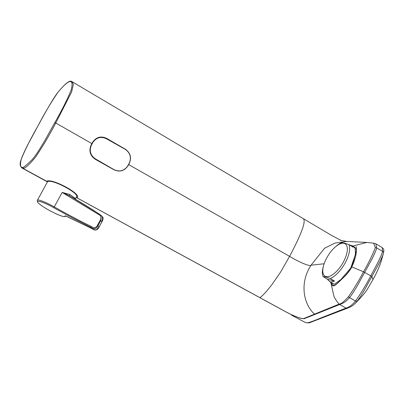 <?xml version="1.0" encoding="UTF-8"?>
<svg xmlns="http://www.w3.org/2000/svg" width="404" height="404" viewBox="0 0 404 404"><rect width="100%" height="100%" fill="white"/><g stroke="black" fill="none" stroke-linecap="round" stroke-linejoin="round"><path stroke-width="0.61" d="M344.152 243.354A19.079 8.232 122 0 1 343.304 262.171A19.079 8.232 122 0 1 325.962 276.583A19.079 8.232 122 0 1 323.614 265.413A19.079 8.232 122 0 1 334.921 247.298A19.079 8.232 122 0 1 344.152 243.354M330.295 278.472L334.527 281.113L330.871 282.108L329.679 281.578L327.331 279.194L323.099 276.553L325.947 277.043L330.295 278.472A21.18 9.141 -58 0 0 345.142 262.989A21.18 9.141 -58 0 0 348.874 244.546L344.521 243.117L341.673 242.627A21.18 9.141 -58 0 0 335.835 246.48L334.921 247.298M349.591 244.996L352.101 245.642L355.207 247.581L355.464 254.374L350.707 268.099L340.875 279.563L334.355 284.285L329.679 281.578M352.101 245.642L353.101 247.187L348.874 244.546M76.063 197.364C81.982 194.622 51.53 178.225 47.51 181.78L37.501 200.071C39.052 199.43 47.015 202.818 54.257 206.883L62.165 192.43L69.766 194.43L74.957 198.192L74.952 198.93M74.957 198.192A1.419 1.353 -44.4 0 0 74.785 198.824M69.766 194.43A1.419 0.803 -57.4 0 0 69.776 195.895L69.836 195.925C79.77 201.707 89.249 207.535 98.263 213.423L100.985 215.367L100.753 220.574L101.939 221.715L99.152 226.806L96.278 229.906C94.561 229.836 93.183 229.437 92.147 228.699L90.698 227.245L72.119 217.726L53.712 207.701C41.44 200.662 32.073 198.824 41.062 205.217C49.01 211.242 66.645 219.135 64.877 215.882A0.889 0.869 -20.2 0 0 65.544 215.928M62.165 192.43L97.985 214.115C101.116 215.408 101.858 217.453 100.217 220.251L97.5 225.21C96.036 228.098 93.945 228.518 91.228 226.462C78.664 220.296 66.342 213.772 54.257 206.883L62.165 192.43L69.836 195.925M64.877 215.882L66.983 216.514L92.137 228.699M102.283 216.605L102.374 216.696C103.5 217.296 103.363 218.983 101.975 221.766L101.909 221.771M102.379 216.696L101.975 221.766L99.111 226.876M91.228 226.462L90.698 227.245C93.385 229.285 96.839 229.169 98 225.599L99.182 226.871C97.42 230.371 95.071 230.987 92.137 228.709L65.483 215.882M97.5 225.21L98 225.599L100.753 220.574L100.217 220.251M124.937 149.157L106.444 138.779C101.04 136.254 96.566 137.385 93.021 142.183L91.294 145.339C89.133 150.95 90.511 155.464 95.435 158.883L113.787 169.518C119.342 172.149 123.957 171.008 127.634 166.089L129.371 162.918C131.542 157.181 130.068 152.591 124.937 149.157M47.313 181.83L23.25 168.524L46.723 181.27C51.717 177.856 82.371 194.304 77.043 197.809L76.149 197.521M351.965 267.044L351.808 266.918C347.076 275.013 341.188 279.482 338.294 282.381C333.654 286.673 333.972 285.295 333.265 285.35L331.694 283.421L331.134 283.719L333.921 296.273C335.088 298.864 336.825 301.48 339.123 304.111L303.732 318.544C302.182 318.64 299.753 318.044 296.45 316.756C293.062 315.468 287.668 312.898 284.199 310.908L76.997 197.839M375.851 243.834L376.68 247.91L382.674 251.384L382.149 247.521L375.897 243.859L373.655 243.183L375.316 247.682C372.806 254.358 368.872 262.393 363.519 271.786C358.651 281.063 353.657 289.335 348.536 296.602C344.178 301.541 341.042 304.045 339.123 304.111L339.623 304.525L306.939 317.635C304.268 318.342 305.661 319.084 301.485 318.433C297.869 317.62 291.087 314.741 285.345 311.58L76.952 197.854M46.606 181.295L22.225 168.14L47.162 181.749M291.627 315.216L305.671 322.655L308.08 322.756C314.57 320.786 319.281 318.453 327.003 315.554L346.092 308.06C349.192 307.252 352.333 304.894 355.515 300.99L349.475 297.607C344.814 303.106 342.006 303.46 339.628 304.52L346.087 308.06L347.531 308.166L309.146 322.882L308.08 322.756M383.512 253.096L380.901 262.257C377.932 270.635 374.715 276.381 372.937 279.654L368.089 287.936C365.867 291.981 361.302 297.384 354.389 304.146L357.303 300.96A1.773 1.328 -141.6 0 1 355.515 300.99C360.514 294.067 365.605 285.684 370.796 275.851L377.957 262.353L380.921 256.111L382.674 251.384A1.773 1.566 -165 0 1 383.512 253.096C382.82 255.51 381.28 259.03 378.896 263.65L364.595 289.769C361.888 294.466 359.454 298.192 357.303 300.96M375.316 247.682A1.773 1.56 13.6 0 1 376.68 247.91C376.558 249.157 375.003 252.828 372.018 258.929L357.161 286.062C353.394 292.299 350.829 296.147 349.475 297.607A1.773 1.323 -140.5 0 1 348.536 296.602M366.973 242.461L346.753 241.425L335.027 243.051L324.538 248.258L311.029 265.201L324.129 263.772M352.763 246.056L366.842 242.456M315.049 314.433A1.773 1.732 -111.8 0 1 314.534 314.065C304.217 305.177 298.819 283.982 311.029 265.201C310.338 266.514 301.727 263.661 289.592 256.363C301.874 233.123 306.384 220.539 303.126 218.614M37.744 126.306C44.384 113.61 51.086 102.323 57.848 92.45C63.312 85.81 67.301 82.179 69.811 81.568L69.882 81.578C72.205 81.249 72.644 84.037 71.2 89.93C67.493 99.096 62.034 109.989 54.828 122.599L45.016 140.238L38.713 150.657C35.895 154.939 33.643 157.994 31.956 159.822C26.189 165.387 23.185 167.877 22.947 167.281L22.887 167.312C20.392 167.806 19.862 165.09 21.276 159.151C25.023 149.914 30.512 138.966 37.744 126.306L37.734 126.331C42.349 117.791 52.712 98.909 57.838 92.435C63.625 85.441 67.731 81.704 70.165 81.219L70.165 81.219A0.889 0.858 -117.8 0 1 70.412 81.133M352.97 246.182L356.601 249.753L351.919 266.943L363.519 271.786L370.796 275.851L371.968 276.649L372.937 279.654M330.452 282.063L331.134 283.719C332.775 287.567 334.81 285.739 338.274 282.568L345.117 275.957C347.713 273.321 349.98 270.316 351.919 266.943L351.808 266.918C357.823 254.197 356.429 246.506 356.076 246.576M260.1 297.804L259.868 297.627C262.711 295.784 266.807 291.34 272.155 284.295L280.765 271.831L289.592 256.363L128.639 164.569L129.305 163.352C131.775 157.51 130.391 152.752 125.164 149.091L106.818 138.456C100.96 135.724 96.192 137.032 92.516 142.375L91.183 144.809C88.648 150.818 90.047 155.661 95.379 159.348L95.475 158.908M91.849 143.592L55.752 123.008C49.258 135.456 42.536 146.798 35.592 157.025C29.941 163.979 25.851 167.801 23.321 168.493L22.947 167.281M128.639 164.569L127.972 165.792C124.376 171.013 119.68 172.326 113.867 169.731L95.379 159.348M339.628 304.52L339.123 304.111M346.092 308.06L347.546 308.156C353.136 305.853 353.359 304.869 354.409 304.126M323.614 265.413L323.286 266.595A21.18 9.141 -58 0 0 323.099 276.553M334.527 281.113L327.331 279.194M54.257 206.883L53.712 207.701M100.944 215.322L98.273 213.423L97.985 214.115M69.811 81.568A0.889 0.858 -117.8 0 1 70.165 81.219L70.882 81.153A0.889 0.879 -71.7 0 1 70.907 81.164M69.842 81.563A0.889 0.879 -71.7 0 1 70.882 81.153L70.927 81.169A0.889 0.879 -71.4 0 0 69.882 81.578M22.887 167.312L22.866 167.317A0.889 0.864 66.6 0 0 23.25 168.524L23.21 168.529A0.889 0.879 -74 0 1 22.866 167.317M54.828 122.599L55.752 123.008L71.654 91.88L73.382 84.183L71.957 81.628L70.927 81.169M106.515 138.825L106.818 138.456M75.275 199.116L76.376 197.102M66.064 215.943L64.539 216.66C64.14 216.69 62.635 216.711 56.489 214.019C45.602 208.898 39.294 204.303 37.749 202.364L37.213 200.283M98.273 213.423L69.569 195.768M100.985 215.367L102.374 216.701M382.149 247.521C383.871 249.536 384.032 248.359 383.643 252.55M346.753 241.43L340.274 240.309M341.319 240.547L331.992 235.643L303.384 218.705M37.729 126.316L28.341 143.738C26.169 147.707 23.942 152.475 21.649 158.035C19.715 163.398 19.412 165.797 22.225 168.14M305.671 322.665L309.146 322.882M373.554 243.168L366.953 242.461M303.379 218.7L71.952 81.623"/></g></svg>
